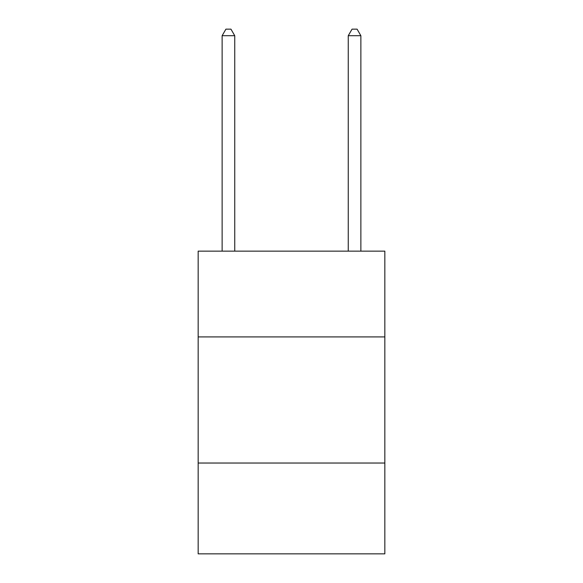 <?xml version="1.0" encoding="UTF-8"?>
<svg xmlns="http://www.w3.org/2000/svg" width="583" height="583" viewBox="0 0 583 583"><rect width="100%" height="100%" fill="white"/><g stroke="black" fill="none" stroke-linecap="round" stroke-linejoin="round"><path stroke-width="0.87" d="M384.838 336.908L384.838 251.142L198.162 251.142L198.162 336.908L384.838 336.908L384.838 553.85L198.162 553.85L198.162 336.908M384.838 463.033L198.162 463.033M234.745 251.142L234.745 35.709L222.13 35.709L222.13 251.142M222.13 35.709L225.912 29.15L230.955 29.15L234.745 35.709M360.87 251.142L360.87 35.709L348.255 35.709L348.255 251.142M348.255 35.709L352.045 29.15L357.087 29.15L360.87 35.709"/></g></svg>

